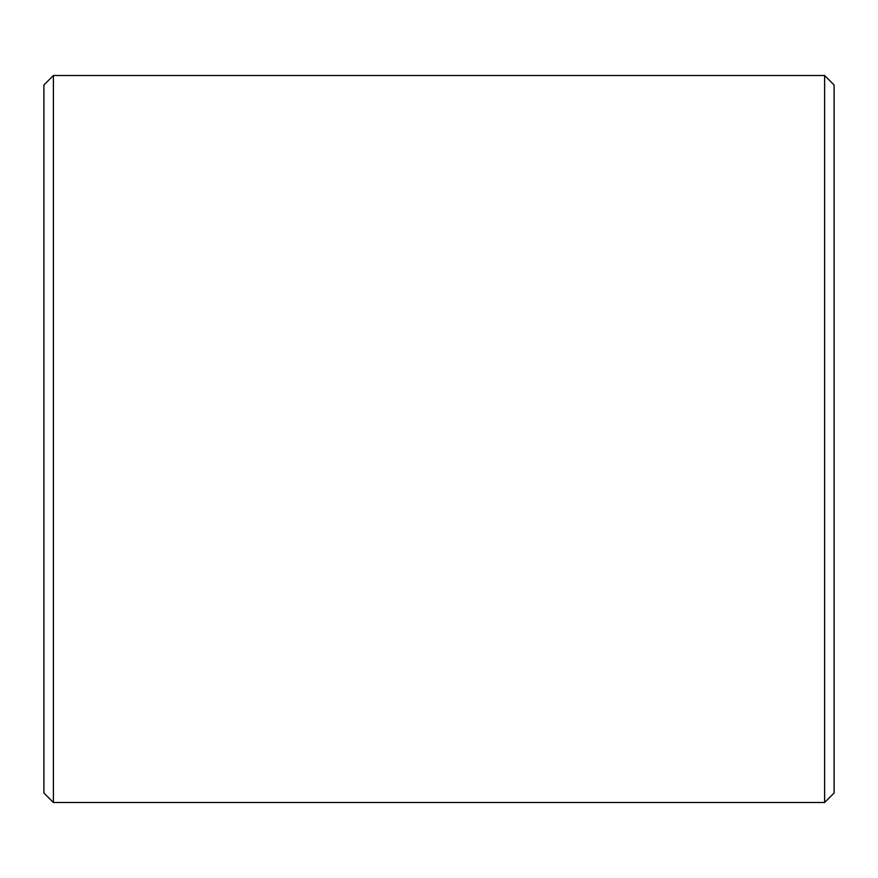 <?xml version="1.0" encoding="UTF-8"?>
<svg xmlns="http://www.w3.org/2000/svg" width="878" height="878" viewBox="0 0 878 878"><rect width="100%" height="100%" fill="white"/><g stroke="black" fill="none" stroke-linecap="round" stroke-linejoin="round"><path stroke-width="1.32" d="M43.9 793.01L43.9 84.99L53.382 75.508L53.382 802.492L43.9 793.01M824.618 75.508L834.1 84.99L834.1 793.01L824.618 802.492L824.618 75.508L53.382 75.508M824.618 802.492L53.382 802.492"/></g></svg>
